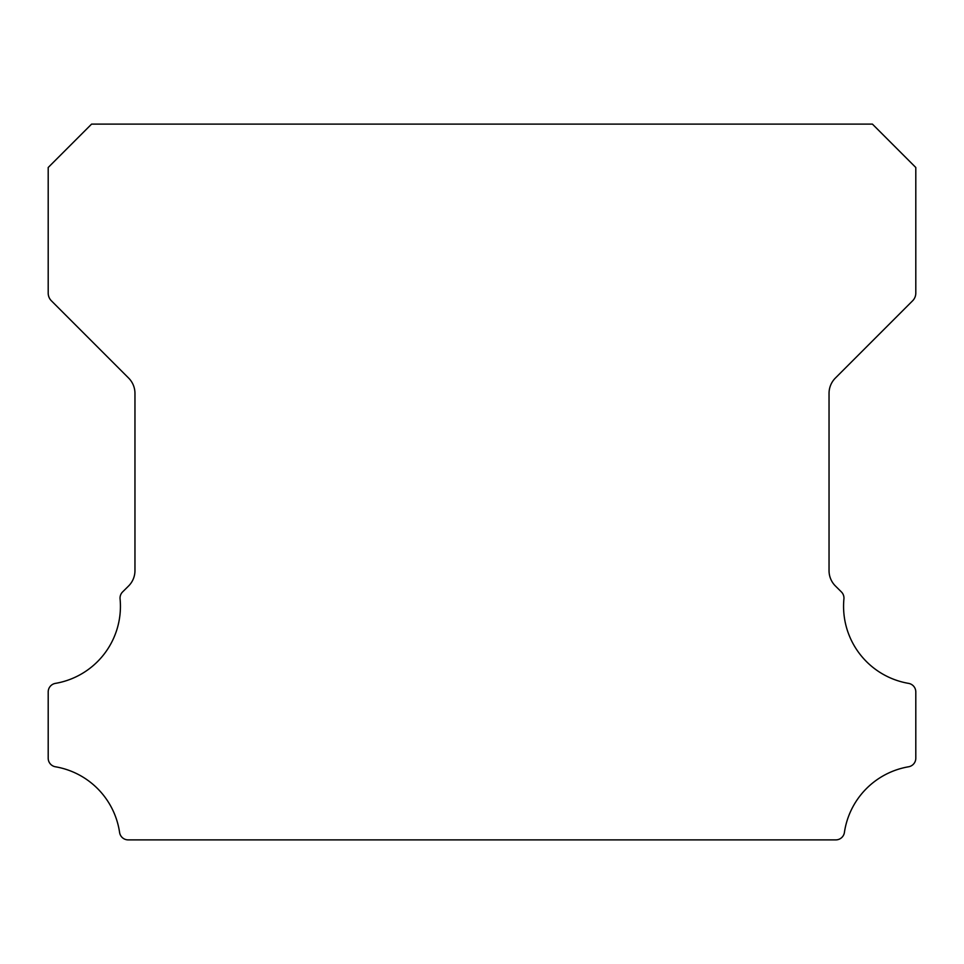 <?xml version="1.0" encoding="UTF-8"?>
<svg xmlns="http://www.w3.org/2000/svg" width="964" height="964" viewBox="0 0 964 964"><rect width="100%" height="100%" fill="white"/><g stroke="black" fill="none" stroke-linecap="round" stroke-linejoin="round"><path stroke-width="1.45" d="M908.582 683.38A78.168 78.168 0 0 1 843.922 598.909A8.676 8.676 0 0 0 841.403 591.932L835.366 585.943A21.69 21.69 0 0 1 829.04 570.628L829.04 393.372A21.69 21.69 0 0 1 835.39 378.045L912.619 300.792A10.845 10.845 0 0 0 915.8 293.128L915.8 167.495L872.42 124.115L91.58 124.115L48.2 167.495L48.2 293.128A10.845 10.845 0 0 0 51.381 300.792L128.61 378.045A21.69 21.69 0 0 1 134.96 393.372L134.96 570.628A21.69 21.69 0 0 1 128.634 585.943L122.597 591.932A8.676 8.676 0 0 0 120.078 598.909A78.168 78.168 0 0 1 55.418 683.38A8.676 8.676 0 0 0 48.2 691.935L48.2 758.222A8.676 8.676 0 0 0 55.418 766.778A78.168 78.168 0 0 1 119.596 832.474A8.676 8.676 0 0 0 128.176 839.885L835.824 839.885A8.676 8.676 0 0 0 844.404 832.474A78.168 78.168 0 0 1 908.582 766.778A8.676 8.676 0 0 0 915.8 758.222L915.8 691.935A8.676 8.676 0 0 0 908.582 683.38"/></g></svg>
